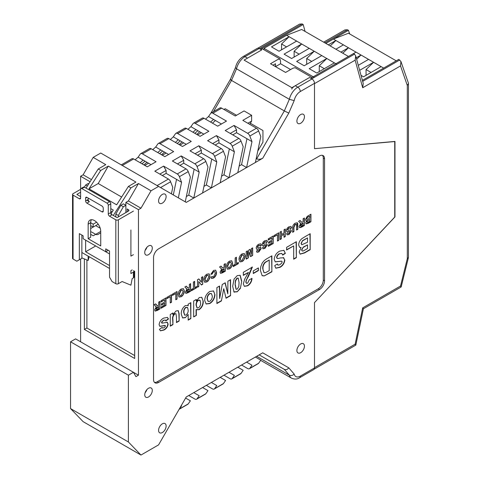 <?xml version="1.0" encoding="UTF-8"?>
<svg xmlns="http://www.w3.org/2000/svg" width="479" height="479" viewBox="0 0 479 479"><rect width="100%" height="100%" fill="white"/><g stroke="black" fill="none" stroke-linecap="round" stroke-linejoin="round"><path stroke-width="0.72" d="M148.514 396.971A5.335 3.078 120 0 0 151.999 392.271A5.335 3.078 120 0 0 151.184 387.996A5.335 3.078 120 0 0 148.514 388.259A5.335 3.078 120 0 0 145.029 392.96A5.335 3.078 120 0 0 145.85 397.235A5.335 3.078 120 0 0 148.514 396.971M146.891 389.619A5.335 3.078 -60 0 1 145.113 392.702M148.514 254.672A5.335 3.078 120 0 0 151.999 249.972A5.335 3.078 120 0 0 151.184 245.697A5.335 3.078 120 0 0 148.514 245.961A5.335 3.078 120 0 0 145.029 250.661A5.335 3.078 120 0 0 145.85 254.936A5.335 3.078 120 0 0 148.514 254.672M146.891 247.326A5.335 3.078 -60 0 1 145.113 250.403M300.668 123.265A5.335 3.078 120 0 0 304.153 118.564A5.335 3.078 120 0 0 303.339 114.289A5.335 3.078 120 0 0 300.668 114.553A5.335 3.078 120 0 0 297.184 119.253A5.335 3.078 120 0 0 298.004 123.528A5.335 3.078 120 0 0 300.668 123.265M162.345 203.126A5.335 3.078 120 0 0 165.83 198.426A5.335 3.078 120 0 0 165.016 194.151A5.335 3.078 120 0 0 162.345 194.414A5.335 3.078 120 0 0 158.86 199.114A5.335 3.078 120 0 0 159.681 203.389A5.335 3.078 120 0 0 162.345 203.126M162.345 432.543A5.335 3.078 120 0 0 165.83 427.843A5.335 3.078 120 0 0 165.016 423.568A5.335 3.078 120 0 0 162.345 423.831A5.335 3.078 120 0 0 158.86 428.531A5.335 3.078 120 0 0 159.681 432.806A5.335 3.078 120 0 0 162.345 432.543M300.668 352.682A5.335 3.078 120 0 0 304.153 347.982A5.335 3.078 120 0 0 303.339 343.706A5.335 3.078 120 0 0 300.668 343.97A5.335 3.078 120 0 0 297.184 348.676A5.335 3.078 120 0 0 298.004 352.951A5.335 3.078 120 0 0 300.668 352.682M186.355 288.891L186.99 289.142L184.846 286.999L186.319 286.149L187.978 287.993L189.373 287.58L189.373 284.388L190.63 283.658L190.63 291.208L187.888 292.795L185.858 293.376L185.349 292.166L186.99 289.142L186.475 288.969M215.281 273.299L214.748 271.515L213.604 271.653L212.095 274.078L210.838 274.317L213.556 270.425L215.658 270.168L216.538 272.461C216.52 274.844 215.508 276.724 213.508 278.101L211.58 278.389L210.922 277.365L212.179 276.353L212.544 276.928L213.598 276.79L215.281 273.299M221.058 268.857L221.699 269.108L219.556 266.965L221.023 266.114L222.681 267.959L224.082 267.545L224.082 264.348L225.34 263.624L225.34 271.174L222.597 272.755L220.562 273.341L220.059 272.132L221.699 269.108L221.178 268.935M235.147 264.252L235.147 257.959L236.404 257.235L236.404 263.528L238.332 262.414L238.332 263.672L233.219 266.623L233.219 265.366L235.147 264.252M239.003 259.498C239.045 257.091 240.075 255.211 242.099 253.852L244.32 253.535L245.206 255.882L244.913 257.971L243.494 260.492L242.117 261.582L239.895 261.893L239.003 259.498M253.259 273.545L253.259 270.886L258.403 267.917L258.403 270.575L253.259 273.545M244.667 279.167L248.469 272.419L243.326 275.389L243.326 272.317L252.373 267.096L248.631 276.048L246.511 279.844L245.984 281.993L246.463 283.317L247.625 283.143L249.355 279.688L252.014 278.455C251.732 281.706 250.254 284.167 247.571 285.837L244.38 286.34L243.326 283.945L244.667 279.167M241.733 281.149L240.362 288.382L237.207 291.819L234.045 292.004L232.686 286.34L234.057 279.089L237.207 275.647L240.159 275.299L241.733 281.149L240.362 288.382M234.351 292.22L234.045 292.004M196.336 315.421L193.672 316.954L193.672 300.986L196.336 299.447L196.336 301.135L199.294 297.537L201.803 297.333L203.252 301.339C203.347 304.752 201.982 307.536 199.15 309.697L196.336 309.727L196.336 315.421L193.672 316.667M196.618 309.913L196.079 309.584L196.079 315.278M170.267 326.169L170.267 314.499L172.925 312.967L172.925 314.679L176.021 310.973L178.248 310.673L179.134 313.703L179.134 321.05L176.47 322.589L176.47 317.206L175.961 313.709L174.925 313.859C173.17 315.565 172.506 317.511 172.925 319.691L172.925 324.636L170.267 326.169M166.937 322.151L168.135 324.055C167.692 326.852 166.279 328.845 163.902 330.049L160.435 330.839L159.447 329.342L162.106 327.402L162.537 328.085L163.83 327.84L165.201 326.714L165.219 325.54L159.902 326.409L159.094 324.612C159.591 321.601 161.118 319.427 163.668 318.104L167.44 317.421L168.494 319.002L165.83 320.948L165.297 320.044L163.668 320.355L162.106 321.684L161.944 323.157L167.399 322.325M165.477 325.942L164.968 325.397L159.764 326.337M308.716 215.484L310.931 214.209L310.931 221.759L308.296 223.28L306.201 223.867L305.734 222.861L306.62 220.711L305.937 220.639L305.482 219.544L307.135 216.448L308.716 215.484M296.543 224.699L295.214 224.441L293.914 227.399L293.914 231.585L292.657 232.309L292.657 228.357C292.418 226.178 293.256 224.459 295.178 223.202L297.237 222.765L297.722 223.465L297.854 229.309L296.597 230.034L296.543 224.699L296.118 224.196M290.795 229.89L291.4 231.046L289.071 234.476L287.155 234.866L286.622 233.662L287.879 232.842L288.166 233.423L289.053 233.225L290.142 231.872L289.945 231.537L286.879 231.878L286.37 230.609C286.61 228.842 287.478 227.573 288.969 226.789L290.957 226.411L291.651 227.854L290.394 228.681L289.981 227.884L288.933 228.064L287.628 229.866L288.238 230.297L290.903 229.944M289.843 227.83L288.681 227.92L287.376 229.722L288.238 230.297M290.142 231.872L289.693 231.387L286.765 231.794M172.44 295.423L172.44 294.16L177.05 291.501L177.05 299.052L175.793 299.776L175.793 293.483L172.44 295.423M166.908 298.615L166.908 297.357L171.518 294.693L171.518 302.243L170.261 302.973L170.261 296.681L166.908 298.615M161.04 302.004L161.04 300.746L165.985 297.89L165.985 305.44L161.124 308.248L161.124 306.991L164.728 304.907L164.728 303.261L161.375 305.195L161.375 303.937L164.728 302.004L164.728 299.872L161.04 302.004M155.675 306.608L156.31 306.859L154.166 304.716L155.633 303.866L157.292 305.71L158.693 305.297L158.693 302.099L159.95 301.375L159.95 308.925L157.208 310.512L155.172 311.093L154.669 309.883L156.31 306.859L155.795 306.686M322.403 155.322A7.113 4.107 120 0 1 323.301 158.118L323.301 280.083A7.113 4.107 -60 0 1 318.272 288.795L157.316 381.721L158.573 382.452L319.529 289.52A7.113 4.107 -60 0 0 324.558 280.808L324.558 158.842A7.113 4.107 120 0 0 323.086 155.585A7.113 4.107 120 0 0 319.529 155.938L158.573 248.864A7.113 4.107 -60 0 0 153.543 257.576L153.543 379.548A7.113 4.107 120 0 0 155.016 382.805A7.113 4.107 120 0 0 158.573 382.452M154.448 382.344A7.113 4.107 120 0 0 157.316 381.721M305.5 236.422L310.182 233.716L310.182 249.691L304.608 252.906L300.171 254.157L299.189 252.02L301.063 247.475L299.626 247.326L298.656 245.003C298.8 242.338 299.968 240.165 302.147 238.464L305.5 236.422M300.111 223.214L300.752 223.465L298.609 221.322L300.076 220.472L301.734 222.316L303.135 221.903L303.135 218.705L304.393 217.981L304.393 225.531L301.65 227.118L299.614 227.699L299.112 226.489L300.752 223.465L300.231 223.292M188.175 305.847L188.175 304.159L190.834 302.62L190.834 318.595L188.175 320.134L188.175 314.44L185.355 317.661L182.619 317.96L181.26 314.104C181.14 310.733 182.457 307.919 185.217 305.662L187.69 305.44L188.175 305.847L187.558 305.374M204.671 300.507C204.886 296.657 206.599 293.639 209.802 291.466L213.55 290.951L214.951 294.699C214.694 298.507 212.981 301.459 209.82 303.542L206.156 303.997L204.671 300.507M227.812 293.849L227.896 281.227L230.561 279.688L230.561 295.663L226.058 298.261L223.729 288.711L221.406 300.944L216.903 303.542L216.903 287.574L219.562 286.035L219.651 298.561L222.25 284.484L225.214 282.778L227.812 293.849L225.022 282.885M266.653 258.852L271.88 255.834L271.88 271.809L264.186 275.94L262.193 275.712L260.348 270.324L260.774 266.677L262.247 263.007L264.198 260.606L266.653 258.852M283.544 257.678L284.825 260.127C284.352 263.45 282.712 265.869 279.892 267.384L275.844 268.204L274.718 265.665L277.377 263.923L277.988 265.15L279.862 264.737L281.73 263.097L282.161 261.875L281.754 261.163L275.269 261.887L274.186 259.199C274.695 255.469 276.527 252.78 279.688 251.122L283.891 250.325L285.358 253.379L282.694 255.115L281.826 253.439L279.616 253.822C278.113 254.588 277.185 255.852 276.844 257.63L277.197 258.468L278.143 258.534L280.383 257.936L283.778 257.798M281.682 261.121L275.15 261.809M286.598 249.996L286.598 247.338L296.351 241.703L296.351 257.678L293.693 259.211L293.693 245.901L286.598 249.996M284.023 233.034L284.023 229.74L285.28 229.016L285.28 236.566L284.023 237.291L284.023 234.291L281.341 235.842L281.341 238.841L280.083 239.566L280.083 232.016L281.341 231.291L281.341 234.584L284.023 233.034M274.132 236.71L274.132 235.452L278.742 232.794L278.742 240.344L277.485 241.069L277.485 234.776L274.132 236.71M268.258 240.099L268.258 238.841L273.21 235.985L273.21 243.536L268.342 246.344L268.342 245.086L271.946 243.003L271.946 241.356L268.593 243.296L268.593 242.039L271.946 240.099L271.946 237.973L268.258 240.099M266.653 243.829L267.252 244.985L264.923 248.415L263.013 248.805L262.474 247.601L263.731 246.781L264.025 247.362L264.911 247.164L265.995 245.811L265.803 245.476L262.737 245.817L262.223 244.547C262.468 242.781 263.33 241.512 264.827 240.727L266.815 240.35L267.504 241.793L266.246 242.619L265.839 241.823L264.791 242.009L263.48 243.805L264.097 244.236L266.761 243.883M265.701 241.769L264.54 241.859L263.228 243.661L264.097 244.236M265.995 245.811L265.552 245.326L262.618 245.733M260.612 247.314L261.217 248.469L258.888 251.9L256.972 252.289L256.439 251.086L257.696 250.266L257.989 250.846L258.876 250.649L259.959 249.296L259.768 248.96L256.702 249.302L256.187 248.032C256.427 246.266 257.295 244.997 258.792 244.212L260.78 243.835L261.468 245.278L260.211 246.104L259.804 245.308L258.756 245.493L257.445 247.29L258.061 247.721L260.726 247.368M259.666 245.254L258.504 245.344L257.193 247.146L258.061 247.721M259.959 249.296L259.516 248.817L256.582 249.218M251.367 254.541L251.409 248.571L252.667 247.847L252.667 255.397L250.541 256.624L249.439 252.11L248.338 257.894L246.212 259.121L246.212 251.571L247.469 250.846L247.511 256.762L248.739 250.11L250.14 249.302L251.367 254.541L249.948 249.415M226.429 266.755C226.465 264.354 227.501 262.474 229.519 261.109L231.746 260.792L232.632 263.139L232.339 265.228L230.92 267.755L229.537 268.845L227.321 269.15L226.429 266.755M203.797 279.826C203.832 277.419 204.862 275.539 206.886 274.18L209.113 273.862L210 276.209L209.706 278.299L208.281 280.82L206.904 281.909L204.689 282.221L203.797 279.826M201.449 282.299L201.449 277.419L202.707 276.688L202.707 284.239L201.39 284.999L198.767 281.55L198.767 286.514L197.51 287.244L197.51 279.688L198.863 278.91L201.449 282.299L198.761 278.964M193.396 288.352L193.396 282.065L194.654 281.335L194.654 287.628L196.588 286.514L196.588 287.771L191.468 290.729L191.468 289.466L193.396 288.352M178.14 294.639C178.182 292.232 179.212 290.352 181.236 288.987L183.457 288.669L184.343 291.022L184.056 293.106L182.631 295.633L181.254 296.723L179.038 297.028L178.14 294.639M290.609 69.545L280.55 63.737L280.55 61.12L279.94 58.977L262.336 48.816L260.432 49.217L303.183 24.531L302.177 23.95L259.426 48.636L261.69 49.942L259.175 48.487L244.973 56.684L247.487 58.139L261.69 49.942L244.08 60.103L291.867 87.693L291.867 89.142M128.396 375.189L70.551 341.796L75.58 338.887L138.455 375.189L135.94 376.644L133.425 372.285L128.396 375.189L128.396 441.979L140.97 455.05L158.573 444.883L186.241 396.971L262.731 352.807L288.789 367.854L294.19 374.087A8.891 5.131 120 0 0 300.303 376.129L314.499 367.932L314.499 302.59L394.977 216.921L394.977 141.419L314.499 148.676L314.499 83.334L300.303 91.537A8.891 5.131 120 0 0 294.19 100.638L289.352 99.309A12.448 7.185 -60 0 1 297.788 87.178L311.985 78.981L309.47 77.526L295.274 85.729L297.788 87.178A3.557 2.054 -120 0 1 300.303 91.537M294.19 100.638L288.789 113.098L262.731 158.238L186.241 202.401L158.573 186.427L151.029 190.786L140.97 208.209L128.396 200.946L125.881 202.401L125.881 205.305L123.366 206.754L118.337 215.466L118.337 216.921M138.455 375.189L138.455 209.658L140.97 208.209M70.551 341.796L70.551 408.587L83.124 421.652L140.97 455.05M90.088 181.739L80.61 176.266L80.61 189.331L73.065 193.69A1.778 1.024 0 0 0 72.545 194.414A1.778 1.024 0 0 0 73.065 195.139L73.065 259.031A1.778 1.024 180 0 1 72.545 258.301L72.545 194.414M80.61 259.031L80.61 341.796M80.61 176.266L83.124 174.811L93.183 157.387L100.734 153.035L158.573 186.427M86.028 188.103L98.213 169.003L100.734 170.458L108.278 166.099L98.213 183.523L88.992 188.846L116.66 204.82L128.396 186.427L135.94 182.074L108.278 166.099M93.183 157.387L105.763 164.65L98.213 169.003M128.396 200.946L138.455 183.523L130.911 187.882L113.307 215.466L110.793 214.017M125.881 212.562L125.881 205.305L123.366 203.85L120.852 205.305L115.822 214.017L115.822 216.921M138.455 209.658L125.881 202.401M84.382 258.923L84.382 329.45L134.683 358.49L134.683 271.371L133.425 270.647A1.778 1.024 0 0 1 133.946 271.371A1.778 1.024 0 0 1 133.425 272.096L130.911 273.551L130.911 270.647L132.168 269.916M100.734 170.458L88.992 188.846M128.396 186.427L130.911 187.882M151.029 190.786L138.455 183.523M121.624 197.037L98.213 183.523M91.447 179.613L83.124 174.811M80.61 192.235L76.838 194.414L80.61 196.594L80.61 193.69M81.867 252.493L109.535 268.468M118.337 215.466L115.822 214.017M85.639 240.153L85.639 251.768L109.535 265.564M100.734 231.441A8.891 5.131 -120 0 0 96.848 222.49A8.891 5.131 -120 0 0 89.998 220.112A8.891 5.131 -120 0 0 88.154 224.178L88.154 238.698L100.734 245.961L100.734 231.441L93.183 235.794L90.669 234.345M90.669 225.633L93.183 227.082L93.183 224.178L90.669 222.729L88.154 224.178M257.756 151.125L262.947 142.143L262.947 130.528L250.367 123.265M236.536 115.283L225.22 108.745L223.962 109.475L225.22 108.745M314.499 367.932A3.557 2.054 60 0 1 313.763 369.56L299.567 377.757A3.557 2.054 -120 0 0 300.303 376.129M186.355 196.528L188.756 195.139L193.785 198.043L202.587 192.965L207.976 167.033L205.826 161.447L197.025 166.53A3.557 2.054 -120 0 0 194.839 163.806L203.641 158.723A3.557 2.054 60 0 1 205.826 161.447M203.958 186.361L206.359 184.978L211.389 187.882L220.19 182.798L225.579 156.873L223.43 151.286L214.628 156.364A3.557 2.054 -120 0 0 212.442 153.639L221.244 148.562A3.557 2.054 60 0 1 223.43 151.286M221.561 176.2L223.962 174.811L228.992 177.715L237.794 172.632L243.182 146.706L241.033 141.119L232.231 146.203A3.557 2.054 -120 0 0 230.046 143.478L238.853 138.395A3.557 2.054 60 0 1 241.033 141.119M239.165 166.033L241.566 164.65L246.595 167.554L255.403 162.471L260.792 136.545L258.636 130.959L249.834 136.036A3.557 2.054 -120 0 0 247.655 133.312L256.457 128.234A3.557 2.054 60 0 1 258.636 130.959M201.33 132.707L197.558 134.88L201.33 132.707M183.726 142.868L179.954 145.047L183.726 142.868M166.117 153.035L162.345 155.208L166.117 153.035M148.514 163.195L144.742 165.375L148.514 163.195M311.985 78.981A3.557 2.054 60 0 1 314.499 83.334M288.789 113.098L284.322 110.924L289.352 99.309L236.536 68.814A12.448 7.185 120 0 1 244.973 56.684A3.557 2.054 -120 0 0 243.194 56.51L257.397 48.313A3.557 2.054 60 0 1 259.175 48.487M262.731 158.238C260.426 159.387 258.403 159.585 256.66 158.842L256.211 158.579M256.66 158.842L284.322 110.924L231.507 80.43C230.118 79.604 229.926 79.358 230.95 79.7M299.567 377.757C297.327 379.314 294.657 379.458 291.561 378.194A12.448 7.185 -60 0 1 289.352 375.189L284.322 369.381L262.947 357.041M128.396 441.979L70.551 408.587M292.118 88.22A12.448 7.185 -60 0 1 295.274 85.729M84.382 329.45L86.897 328.001L134.683 355.586M86.897 259.959L86.897 328.001M85.639 251.768L95.698 245.961L109.535 253.948M100.207 228.232L95.698 225.633L90.669 228.537M93.183 227.082L98.213 224.178M93.183 224.178L96.584 222.22M110.793 208.622L113.307 210.077L111.056 213.604M88.154 199.498L88.154 198.043L102.003 206.036L86.897 197.318L85.639 198.043L85.639 200.946L88.154 199.498A1.778 1.024 -120 0 0 89.411 201.677L86.897 200.222M110.793 211.113L112.146 211.892M109.535 201.677A1.778 1.024 60 0 1 110.793 203.85L108.278 205.305A1.778 1.024 -120 0 0 107.021 203.126L109.535 201.677L84.382 187.151L81.867 188.606A1.778 1.024 -120 0 0 80.981 188.516L83.496 187.067A1.778 1.024 60 0 1 84.382 187.151L85.639 184.978L88.154 183.523L88.735 183.858M123.366 206.754L120.852 205.305M85.639 184.978L87.382 185.984M294.19 374.087C292.639 375.542 291.028 375.913 289.352 375.189L256.654 356.316M284.322 369.381L259.175 354.861L284.322 369.381C285.963 370.069 287.454 369.56 288.789 367.854M213.484 111.649L231.507 80.43L236.536 68.814L235.458 67.599M210.85 113.206L230.279 79.556L235.446 67.623M309.931 233.866L310.182 249.691M309.931 249.547L304.357 252.762L300.052 254.08M299.501 247.248L301.063 247.475M301.063 243.458L301.8 244.781L307.524 242.218L307.524 237.913L302.542 240.602L301.063 243.458L301.68 244.697M301.596 249.876L302.249 251.026L303.327 250.936L307.524 248.565L307.524 244.877L303.213 247.128L301.596 249.876L302.135 250.942M303.213 247.128L301.848 250.026M307.524 244.877L303.464 247.278M302.542 240.602L301.315 243.607M307.524 237.913L302.794 240.745M159.699 301.519L159.95 308.925M159.699 308.781L155.052 311.003M155.543 303.92L156.567 305.039M156.316 304.895L157.172 305.62M158.693 306.554L157.429 306.991L155.675 308.943L156.627 309.56L158.693 308.392L158.693 306.554L155.926 309.087L156.627 309.56M165.734 298.034L165.985 305.44M165.734 305.297L161.124 307.955M161.375 304.907L164.728 303.261M161.04 301.71L164.728 299.872M171.266 294.842L171.518 302.243M171.266 302.099L170.261 302.68M166.908 298.327L170.261 296.681M176.799 291.645L177.05 299.052M176.799 298.908L175.793 299.489M172.44 295.13L175.793 293.483M290.831 226.351L291.651 227.854M291.4 227.711L290.328 228.411M287.376 229.722L287.987 230.148L287.376 229.722M290.543 229.74L291.4 231.046M291.148 230.902L289.071 234.476M288.819 234.333L287.035 234.782M287.693 232.962L288.059 233.321M289.891 231.728L289.693 231.387L289.891 231.728M297.106 222.699L297.854 229.309M297.603 229.16L296.597 229.74M296.291 224.555L295.214 224.441M294.962 224.298L293.663 227.25L293.914 231.585M293.663 231.435L292.657 232.016M304.141 218.125L304.393 225.531M304.141 225.387L299.495 227.609M299.986 220.526L301.01 221.651M300.758 221.502L301.614 222.226M303.135 223.16L301.872 223.597L300.117 225.549L301.063 226.172L303.135 224.998L303.135 223.16L300.369 225.699L301.063 226.172M310.679 214.352L310.931 221.759M310.679 221.609L306.087 223.789M305.824 220.556L306.62 220.711M306.488 218.735L306.967 219.436L309.674 218.226L309.674 216.191L307.189 217.382L306.488 218.735L306.859 219.334M309.674 219.484L307.506 220.472L306.74 221.771L307.692 222.346L309.674 221.226L309.674 219.484L307.757 220.615L306.991 221.915L307.692 222.346M307.189 217.382L306.74 218.879M309.674 216.191L307.44 217.526M167.315 317.355L168.494 319.002M168.243 318.858L165.758 320.679M165.165 319.984L163.668 320.355M163.417 320.212L162.106 321.684M161.854 321.541L161.752 322.702M161.501 322.553L161.944 323.157M167.267 322.259L168.135 324.055M167.884 323.912C167.44 326.702 166.027 328.702 163.65 329.905L163.902 330.049M163.65 329.905L160.315 330.755M161.944 327.522L162.417 327.995M165.225 325.798L164.968 325.397L165.225 325.798M172.674 313.11L172.925 314.679M178.116 310.608L178.883 313.559L179.134 321.05M178.883 320.906L176.47 322.295M175.829 313.649L174.925 313.859M174.673 313.709C172.919 315.421 172.254 317.367 172.674 319.547L172.925 324.636M172.674 324.493L170.267 325.882M190.582 302.77L190.834 318.595M190.582 318.451L188.175 319.84M185.355 317.661L188.175 314.44M185.104 317.517L182.499 317.882M187.451 307.596L185.696 307.35C184.187 308.721 183.511 310.35 183.667 312.23L184.613 315.068M187.169 307.302L187.702 307.74L185.948 307.494C184.439 308.865 183.762 310.494 183.918 312.38L184.744 315.158L186.05 315.014C187.588 313.709 188.301 312.11 188.175 310.218L187.702 307.74M196.079 299.597L196.336 301.135M201.671 297.261L203.252 301.339M203 301.189C203.096 304.602 201.731 307.392 198.899 309.554L199.15 309.697M198.899 309.554L196.079 309.584M199.911 300.381L198.192 300.135C196.653 301.507 195.947 303.147 196.079 305.057L197.025 307.901M199.629 300.07L200.162 300.525L198.444 300.279C196.905 301.65 196.198 303.291 196.336 305.201L197.156 307.991L198.462 307.847C200 306.536 200.707 304.937 200.587 303.051L200.162 300.525M213.424 290.885L214.951 294.699M214.7 294.555C214.442 298.363 212.73 301.309 209.568 303.393L209.82 303.542M209.568 303.393L206.03 303.92M211.293 293.507L209.557 293.573C207.82 294.962 206.994 296.711 207.078 298.812L208.078 301.369M209.808 301.297C211.538 299.914 212.365 298.172 212.293 296.07L211.425 293.573L209.808 293.717C208.072 295.106 207.245 296.854 207.329 298.962L208.197 301.447L209.808 301.297M230.309 279.832L230.561 295.663M230.309 295.513L225.998 298.004M221.406 300.944L223.729 288.711M221.154 300.8L216.903 303.255M219.316 286.179L219.651 298.561M240.111 288.232L237.207 291.819M236.955 291.675L233.794 291.861M240.033 275.227L241.482 281.005M238.129 278.107L236.955 278.161L235.393 280.634L235.093 284.658L236.045 289.208M235.345 284.801L236.165 289.298L237.207 289.16L238.776 286.687L239.069 282.652L238.261 278.161L237.207 278.305L235.644 280.778L235.093 284.658M243.326 275.096L248.469 272.419M252.122 266.953L246.511 279.844M246.26 279.7L245.984 281.993M245.733 281.85L246.344 283.233M251.762 278.311C251.481 281.562 250.002 284.023 247.32 285.694L247.571 285.837M247.32 285.694L244.254 286.262M258.151 268.06L258.403 270.575M258.151 270.431L253.259 273.258M271.629 255.978L271.88 271.809M271.629 271.659L264.186 275.94M263.935 275.796L262.079 275.641M262.761 268.785L264.061 272.659L265.498 272.677L269.216 270.677L269.216 260.031L265.007 262.324C263.234 264.324 262.486 266.474 262.761 268.785L263.935 272.575M265.007 262.324L265.258 262.468C263.486 264.468 262.737 266.623 263.013 268.935M269.216 260.031L265.258 262.468M283.766 250.26L285.358 253.379M285.107 253.229L282.64 254.84M281.694 253.379L279.616 253.822M279.365 253.678C277.862 254.439 276.934 255.708 276.593 257.48L276.844 257.63M276.593 257.48L277.084 258.385M283.293 257.534L284.825 260.127M284.574 259.977C284.101 263.306 282.46 265.725 279.64 267.234L279.892 267.384M279.64 267.234L275.724 268.126M277.179 264.049L277.874 265.067M296.1 241.847L296.351 257.678M296.1 257.534L293.693 258.923M286.598 249.709L293.693 245.901M285.029 229.16L285.28 236.566M285.029 236.422L284.023 237.003M281.341 235.842L284.023 234.291M281.089 235.698L281.341 238.841M281.089 238.698L280.083 239.278M281.089 231.435L281.341 234.584M278.491 232.938L278.742 240.344M278.491 240.195L277.485 240.775M274.132 236.422L277.485 234.776M272.952 236.129L273.21 243.536M272.952 243.392L268.342 246.056M268.593 243.003L271.946 241.356M268.258 239.811L271.946 237.973M266.689 240.29L267.504 241.793M267.252 241.65L266.186 242.35M263.228 243.661L263.845 244.086L263.228 243.661M266.402 243.685L267.252 244.985M267.001 244.841L264.923 248.415M264.671 248.272L262.893 248.721M263.546 246.901L263.911 247.26M265.743 245.667L265.552 245.326L265.743 245.667M260.648 243.775L261.468 245.278M261.217 245.134L260.151 245.835M257.193 247.146L257.81 247.571L257.193 247.146M260.36 247.17L261.217 248.469M260.965 248.326L258.888 251.9M258.636 251.756L256.858 252.205M257.51 250.385L257.876 250.745M259.708 249.152L259.516 248.817L259.708 249.152M252.415 247.99L252.667 255.397M252.415 255.247L250.481 256.367M248.338 257.894L249.439 252.11M248.086 257.75L246.212 258.834M247.224 250.99L247.511 256.762M244.194 253.469L245.206 255.882M244.955 255.738L244.913 257.971M244.661 257.822L243.494 260.492M243.242 260.348L242.117 261.582M241.865 261.438L239.775 261.809M243.23 254.9L241.847 254.96L240.009 258.66L240.709 260.42M242.099 260.337L243.949 256.66L243.362 254.96L242.099 255.109L240.26 258.81L240.829 260.504L242.099 260.337M236.153 257.379L236.404 263.528M238.081 262.558L238.332 263.672M238.081 263.528L233.219 266.33M231.614 260.726L232.632 263.139M232.381 262.995L232.339 265.228M232.087 265.085L230.92 267.755M230.668 267.605L229.537 268.845M229.285 268.701L227.202 269.072M230.656 262.163L229.273 262.223L227.435 265.923L228.136 267.677M229.525 267.593L231.375 263.917L230.788 262.223L229.525 262.366L227.687 266.067L228.249 267.761L229.525 267.593M225.088 263.767L225.34 271.174M225.088 271.03L220.442 273.252M220.933 266.168L221.957 267.288M221.705 267.144L222.561 267.869M224.082 268.803L222.819 269.24L221.064 271.192L222.011 271.809L224.082 270.641L224.082 268.803L221.316 271.336L222.011 271.809M214.616 271.455L213.604 271.653M213.353 271.509L212.095 274.078M211.844 273.934L210.886 274.114M215.526 270.102L216.538 272.461M216.286 272.317C216.268 274.701 215.257 276.575 213.257 277.952L213.508 278.101M213.257 277.952L211.329 278.239M212.017 276.479L212.425 276.838M208.982 273.796L210 276.209M209.748 276.066L209.706 278.299M209.455 278.149L208.281 280.82M208.03 280.676L206.904 281.909M206.653 281.766L204.569 282.137M208.024 275.227L206.641 275.293L204.802 278.994L205.497 280.748M206.892 280.664L208.742 276.988L208.149 275.293L206.892 275.437L205.054 279.137L205.617 280.832L206.892 280.664M202.455 276.838L202.707 284.239M202.455 284.095L201.24 284.795M198.767 286.514L198.767 281.55M198.516 286.37L197.51 286.951M194.402 281.484L194.654 287.628M196.336 286.664L196.588 287.771M196.336 287.628L191.468 290.436M190.379 283.808L190.63 291.208M190.379 291.064L185.738 293.292M186.223 286.202L187.247 287.328M186.996 287.184L187.852 287.903M189.373 288.837L188.109 289.28L186.355 291.232L187.307 291.849L189.373 290.675L189.373 288.837L186.606 291.376L187.307 291.849M183.331 288.603L184.343 291.022M184.092 290.873L184.056 293.106M183.804 292.962L182.631 295.633M182.379 295.483L181.254 296.723M181.002 296.579L178.912 296.95M182.367 290.04L180.984 290.1L179.146 293.801L179.847 295.561M181.236 295.471L183.086 291.795L182.499 290.1L181.236 290.244L179.397 293.944L179.966 295.639L181.236 295.471M256.457 128.234L242.823 120.361L251.625 115.283L251.625 121.091L249.739 124.354M251.625 121.091L247.853 123.265M163.602 166.099L166.117 170.458L166.117 173.362L181.571 182.277L179.415 176.691A3.557 2.054 -120 0 0 177.236 173.967L163.602 166.099L154.801 171.183L168.434 179.05A3.557 2.054 60 0 1 170.614 181.775L172.763 187.361L171.416 193.845M176.535 179.374L173.302 194.935M178.338 197.839L181.571 182.277M194.839 163.806L181.212 155.938L172.404 161.016L186.038 168.889A3.557 2.054 60 0 1 188.223 171.614L190.373 177.2L185.253 201.833M181.212 155.938L183.726 160.291L183.726 163.195L199.174 172.117L197.025 166.53M194.145 169.213L188.756 195.139M193.785 198.043L199.174 172.117M203.641 158.723L190.013 150.855L198.815 145.772L201.33 150.131L201.33 153.035L216.777 161.95L214.628 156.364M211.748 159.046L206.359 184.978M211.389 187.882L216.777 161.95M221.244 148.562L207.617 140.688L216.418 135.611L218.933 139.964L218.933 142.868L234.381 151.789L232.231 146.203M229.351 148.885L223.962 174.811M228.992 177.715L234.381 151.789M238.853 138.395L225.22 130.528L234.021 125.444L236.536 129.803L236.536 132.707L251.984 141.622L249.834 136.036M246.954 138.718L241.566 164.65M246.595 167.554L251.984 141.622M251.625 115.283L244.08 110.924L235.279 116.008L221.651 108.14L212.85 113.218A3.557 2.054 -120 0 0 211.071 113.044A3.557 2.054 -120 0 0 210.664 113.421L208.515 116.523L205.551 119.169M121.271 164.89L131.851 158.783A3.557 2.054 60 0 1 133.629 158.956L147.257 166.824L156.058 161.746L142.431 153.873A3.557 2.054 -120 0 0 140.652 153.699L149.454 148.616A3.557 2.054 60 0 1 151.232 148.795L164.86 156.663L173.661 151.58L160.034 143.712A3.557 2.054 -120 0 0 158.256 143.532L167.057 138.455A3.557 2.054 60 0 1 168.836 138.629L182.469 146.496L191.271 141.419L177.637 133.545A3.557 2.054 -120 0 0 175.859 133.372L184.66 128.288A3.557 2.054 60 0 1 186.439 128.468L200.072 136.335L208.874 131.252L195.24 123.384A3.557 2.054 -120 0 0 193.462 123.205L202.27 118.127A3.557 2.054 60 0 1 204.048 118.301L217.676 126.169L226.477 121.091L212.85 113.218M198.815 145.772L212.442 153.639M216.418 135.611L230.046 143.478M234.021 125.444L247.655 133.312M211.071 113.044L219.873 107.961A3.557 2.054 60 0 1 221.651 108.14M221.448 123.995L208.515 116.523M193.462 123.205A3.557 2.054 -120 0 0 193.061 123.588L190.911 126.69L187.948 129.336M203.844 134.156L190.911 126.69M140.652 153.699A3.557 2.054 -120 0 0 140.245 154.076L138.096 157.184L135.132 159.824M151.029 164.65L138.096 157.184M158.256 143.532A3.557 2.054 -120 0 0 157.848 143.916L155.699 147.017L152.735 149.664M168.632 154.483L155.699 147.017M175.859 133.372A3.557 2.054 -120 0 0 175.458 133.749L173.302 136.85L170.338 139.497M186.241 144.323L173.302 136.85M236.536 129.803L230.249 133.431M236.536 132.707L232.764 134.88M218.933 139.964L212.646 143.592M218.933 142.868L215.161 145.047M201.33 150.131L195.043 153.759M201.33 153.035L197.558 155.208M183.726 160.291L177.44 163.92M183.726 163.195L179.954 165.375M166.117 170.458L159.83 174.087M166.117 173.362L162.345 175.536M143.125 160.088L140.161 162.728M142.047 163.818L145.011 161.172M160.728 149.921L157.765 152.567M146.897 162.261L143.934 164.908M159.651 153.657L162.615 151.011M178.338 139.754L175.368 142.401M164.501 152.1L161.537 154.741M177.26 143.49L180.224 140.844M195.941 129.593L192.977 132.24M182.11 141.934L179.146 144.58M194.863 133.33L197.827 130.683M213.544 119.427L210.58 122.073M199.713 131.773L196.749 134.413M212.466 123.163L215.43 120.516M246.595 362.124L255.403 357.041L260.792 360.154L258.636 363.256A3.557 2.054 60 0 1 258.235 363.633L249.433 368.716A3.557 2.054 -120 0 0 249.834 368.339L251.984 365.232L246.595 362.124L251.984 365.232M193.785 392.612L202.587 387.535L207.976 390.642L205.826 393.75A3.557 2.054 60 0 1 205.419 394.127L196.618 399.211A3.557 2.054 -120 0 0 197.025 398.827L199.174 395.726L193.785 392.612L199.174 395.726M211.389 382.452L220.19 377.368L225.579 380.482L223.43 383.583A3.557 2.054 60 0 1 223.022 383.96L214.221 389.044A3.557 2.054 -120 0 0 214.628 388.667L216.777 385.559L211.389 382.452L216.777 385.559M228.992 372.285L237.794 367.201L243.182 370.315L241.033 373.416A3.557 2.054 60 0 1 240.632 373.8L231.824 378.877A3.557 2.054 -120 0 0 232.231 378.5L234.381 375.398L228.992 372.285L234.381 375.398M241.566 365.028L247.655 368.543A3.557 2.054 -120 0 0 249.433 368.716M223.962 375.189L230.046 378.703A3.557 2.054 -120 0 0 231.824 378.877M206.359 385.356L212.442 388.87A3.557 2.054 -120 0 0 214.221 389.044M188.756 395.516L194.839 399.031A3.557 2.054 -120 0 0 196.618 399.211M146.155 391.247L145.85 391.074M185.613 398.061L190.373 400.809L188.223 403.911A3.557 2.054 60 0 1 187.816 404.288L179.11 409.317A3.557 2.054 -120 0 0 179.415 408.994L181.571 405.887L181.212 405.683L181.571 405.887M394.726 217.065L314.499 302.59L314.499 367.638L355.143 344.173L362.687 307.877L400.528 286.029L407.3 258.66L407.3 85.454L400.528 65.904L362.687 87.753L355.143 60.162L314.499 83.627L314.499 148.676L394.726 141.562L394.726 217.065M353.484 53.57L354.49 54.151L311.733 78.837L310.727 78.257L355.999 52.121L348.455 47.762L340.91 52.121M279.94 58.977L277.784 59.522L270.491 63.737L285.58 72.449L292.873 68.234L295.034 67.689L312.027 77.502M309.47 77.532L291.867 87.693M349.712 33.967L348.455 30.339L347.449 29.758L324.81 42.829M396.235 60.833L348.455 33.243L333.366 39.05L325.822 43.409L348.455 30.339M303.183 24.531L305.069 31.428M361.022 75.347L363.543 76.802L381.146 66.641L383.661 68.09L362.393 80.37L398.75 59.378L400.929 61.486L400.528 65.904M280.55 63.737L275.521 66.641L275.521 63.737L273.006 65.186M354.49 54.151L355.693 55.869L355.143 60.162M355.693 55.869L363.238 83.46L362.687 87.753M400.929 61.486L408.353 82.921L408.449 83.49L407.3 85.454M408.449 83.49L408.449 257.427L407.3 258.66M314.2 369.141L355.825 345.108L363.399 308.763L401.133 287.005L400.528 286.029M363.399 308.763L362.687 307.877M355.855 345.066L355.143 344.173M257.971 48.145L299.603 24.112L302.177 23.95M323.666 42.164L344.904 29.902L347.449 29.758M90.669 231.866A1.778 1.024 0 0 1 91.926 232.165L95.698 234.345A1.778 1.024 180 0 0 98.213 234.345L100.734 232.89M81.867 235.069L81.867 258.301L76.838 261.205L73.065 259.031M110.793 203.85L110.793 212.562A1.778 1.024 -120 0 0 112.05 214.742L117.08 217.646L128.396 211.113L128.396 209.658L127.139 208.934L127.139 211.838M91.435 219.699A8.891 5.131 -120 0 0 90.669 222.729L90.669 237.249L88.154 238.698M115.822 283.712L115.822 219.825A1.778 1.024 0 0 0 118.337 219.825L118.337 283.712A1.778 1.024 180 0 1 115.822 283.712L112.05 281.532L109.535 277.179L109.535 251.044L105.763 248.864L105.763 251.768L83.124 238.698L83.124 235.794L79.352 233.62L79.352 259.756M115.822 219.825L109.535 216.197A1.778 1.024 60 0 1 108.278 214.017L110.793 212.562M133.425 211.113L118.337 219.825M128.396 209.658A1.778 1.024 180 0 1 128.917 210.389A1.778 1.024 180 0 1 128.396 211.113M118.337 283.712L122.109 281.532L130.911 285.167L132.168 278.628L133.425 277.904L133.425 272.096M133.425 254.672L130.911 256.127L130.911 229.986M89.16 256.708L88.154 260.48L81.867 257.888M133.946 271.371L133.946 277.179A1.778 1.024 180 0 1 133.425 277.904M80.981 188.516A1.778 1.024 -120 0 0 80.61 189.331L80.61 198.043A1.778 1.024 60 0 1 80.244 198.857A1.778 1.024 60 0 1 79.352 198.773L73.065 195.139M108.278 205.305L108.278 214.017M81.867 188.606L107.021 203.126M101.991 206.03A1.778 1.024 60 0 1 103.248 208.209L103.248 211.113A1.778 1.024 60 0 1 102.877 211.928A1.778 1.024 60 0 1 101.991 211.838L103.248 211.113M89.411 201.677L86.897 203.126L101.991 211.838M86.897 203.126A1.778 1.024 60 0 1 85.639 200.946M85.639 198.043A1.778 1.024 60 0 1 86.01 197.228A1.778 1.024 60 0 1 86.897 197.318M108.278 250.313L105.763 251.768M348.455 56.474L301.674 29.47L286.586 35.278L263.953 48.343L263.953 49.744M263.953 48.343L314.248 77.382L336.887 64.318L326.822 58.51L309.218 68.671L316.763 73.03L334.372 62.863M286.586 46.894L281.556 43.99L289.1 36.727L271.497 46.894L279.041 51.247L296.645 41.086L286.586 35.278M324.307 68.671L319.277 65.767L326.822 58.51L314.248 51.247L296.645 61.414L304.189 65.767L321.792 55.606M311.733 61.414L306.704 58.51L314.248 51.247L301.674 43.99L284.071 54.151L291.615 58.51L309.218 48.343M299.159 54.151L294.13 51.247L301.674 43.99L296.645 41.086M319.277 71.575L319.277 65.767M306.704 64.318L306.704 58.51M294.13 57.055L294.13 51.247M281.556 49.798L281.556 43.99M342.796 53.205L348.455 47.762L343.425 44.858L335.881 40.505L328.337 44.858M330.223 45.948L335.881 40.505L333.366 39.05M381.146 66.641L373.602 62.282L359.651 70.335M371.087 72.449L366.058 69.545L373.602 62.282L361.028 55.025L356.22 57.797M358.28 65.324L368.573 59.378M356.621 59.264L361.028 55.025L355.999 52.121M335.881 49.217L343.425 44.858M366.058 75.353L366.058 69.545M358.514 65.186L358.19 65M318.272 288.795L319.529 289.52M323.301 280.083L324.558 280.808M323.301 158.118L324.558 158.842M204.048 118.301L195.24 123.384M186.439 128.468L177.637 133.545M168.836 138.629L160.034 143.712M151.232 148.795L142.431 153.873M133.629 158.956L122.313 165.489M157.118 185.583L168.434 179.05M177.236 173.967L186.038 168.889M170.614 181.775L160.567 187.576M188.223 171.614L179.415 176.691M179.415 408.994L188.223 403.911M197.025 398.827L205.826 393.75M214.628 388.667L223.43 383.583M232.231 378.5L241.033 373.416M249.834 368.339L258.636 363.256M362.669 81.37L399.755 59.959M112.05 214.742L109.535 216.197M79.352 198.773L80.61 198.043M88.154 260.48L88.154 256.127M291.561 378.194L260.654 360.352M243.194 56.51C239.225 59.049 236.638 62.767 235.44 67.653M401.168 286.951L408.419 257.642"/></g></svg>
